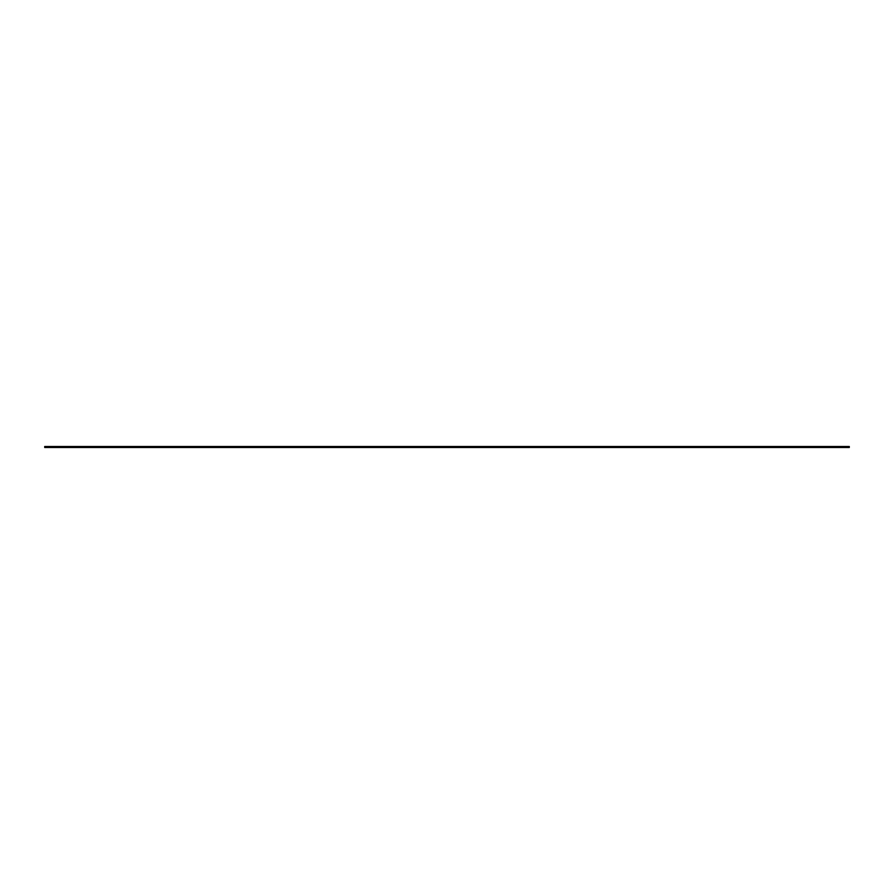 <?xml version="1.0" encoding="UTF-8"?>
<svg xmlns="http://www.w3.org/2000/svg" width="894" height="894" viewBox="0 0 894 894"><rect width="100%" height="100%" fill="white"/><g stroke="black" fill="none" stroke-linecap="round" stroke-linejoin="round"><path stroke-width="1.34" d="M44.7 446.497L44.7 447.503L849.3 447.503L849.3 446.497L44.7 446.497"/></g></svg>
